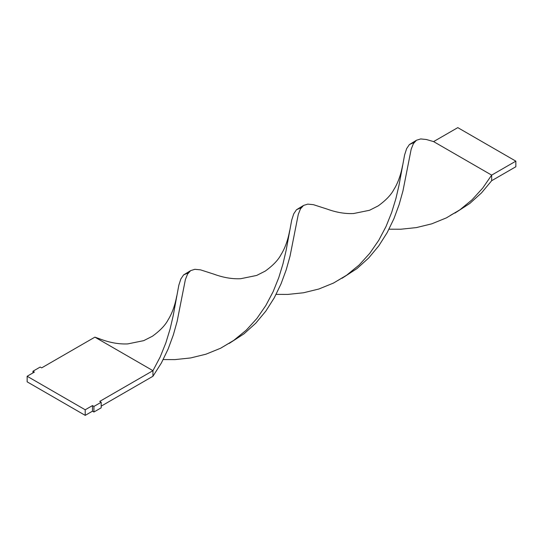 <?xml version="1.0" encoding="UTF-8"?>
<svg xmlns="http://www.w3.org/2000/svg" width="543" height="543" viewBox="0 0 543 543"><rect width="100%" height="100%" fill="white"/><g stroke="black" fill="none" stroke-linecap="round" stroke-linejoin="round"><path stroke-width="0.81" d="M190.457 270.747L183.602 274.901L180.846 278.987L178.817 285.258L173.163 315.843L170.102 328.963L165.873 342.816L160.219 356.894L152.956 370.672L99.729 401.399L101.181 402.241L101.181 407.827L93.925 412.015L92.473 411.18L85.21 415.368L27.15 381.844L27.15 376.258L34.406 372.07L32.953 371.229L40.216 367.041L41.668 367.876L94.889 337.149L41.668 367.876L40.216 367.041L32.953 371.229L32.953 372.905L32.953 371.229L34.406 372.07L27.15 376.258L85.21 409.782L85.21 415.368L27.15 381.844L27.15 376.258L85.21 409.782L92.473 405.587L92.473 411.18L85.21 415.368L85.21 409.782L92.473 405.587L93.925 406.429L93.925 412.015L92.473 411.18L92.473 405.587L93.925 406.429L101.181 402.241L101.181 407.827L93.925 412.015L93.925 406.429L101.181 402.241L99.729 401.399L152.956 370.672L152.956 376.258L101.181 406.15L152.956 376.258L161.373 362.989L168.12 349.061L173.312 334.997L177.147 321.313L185.367 279.618L187.586 274.032L190.641 270.624L194.869 269.301L200.53 269.857L214.227 274.269L200.53 269.857L194.869 269.301L190.641 270.624L187.586 274.032L185.367 279.618L177.147 321.313L173.312 334.997L168.12 349.061L161.373 362.989L152.956 376.258L152.956 370.672L94.889 337.149L101.324 339.45M229.173 343.447L244.038 333.796L255.746 323.207L265.853 311.078L274.276 297.802L281.023 283.88L286.215 269.81L290.043 256.133L298.27 214.437L300.483 208.845L303.544 205.437L307.772 204.12L313.433 204.677L327.124 209.089L313.433 204.677L307.772 204.12L303.544 205.437L300.483 208.845L298.27 214.437L290.043 256.133L286.215 269.81L281.023 283.88L274.276 297.802L265.853 311.078L255.746 323.207L244.038 333.796L229.173 343.447M454.973 213.08L469.838 203.428L481.553 192.846L491.659 180.71L491.659 175.124L482.707 188.088L472.084 199.776L459.907 209.808L446.366 217.886L431.76 223.831L416.42 227.585L400.734 229.234L389.005 229.2L400.734 229.234L416.42 227.585L431.76 223.831L446.366 217.886L459.907 209.808L472.084 199.776L482.707 188.088L491.659 175.124L433.592 141.601L426.33 139.497L420.676 138.94L416.447 140.257L413.386 143.664L411.166 149.25L402.947 190.953L399.112 204.63L393.926 218.693L387.179 232.621L378.756 245.891L368.649 258.027L356.934 268.609L342.07 278.26L356.934 268.609L368.649 258.027L378.756 245.891L387.179 232.621L393.926 218.693L399.112 204.63L402.947 190.953L411.166 149.25L413.386 143.664L416.447 140.257L420.676 138.94L426.33 139.497L433.592 141.601L457.79 127.632L515.85 161.156L491.659 175.124L433.592 141.601L457.79 127.632L515.85 161.156L515.85 166.742L491.659 180.71L481.553 192.846L469.838 203.428L454.973 213.08M303.361 205.566L296.505 209.72L293.743 213.806L291.713 220.071L286.066 250.662L283.005 263.776L278.776 277.629L273.115 291.713L265.853 305.485L256.907 318.456L246.284 330.144L233.429 340.644L220.567 348.253L205.96 354.192L190.613 357.952L174.934 359.602L163.205 359.568L174.934 359.602L190.613 357.952L205.96 354.192L220.567 348.253L234.101 340.176L246.284 330.144L256.907 318.456L265.853 305.485L273.115 291.713L278.776 277.629L283.005 263.776L286.066 250.662L291.713 220.071L293.743 213.806L296.505 209.72L301.277 207.623M416.264 140.379L409.402 144.54L406.646 148.619L404.616 154.891L398.962 185.475L395.901 198.595L391.673 212.449L386.019 226.526L378.756 240.305L369.803 253.269L359.188 264.964L346.332 275.464L333.47 283.066L318.856 289.012L303.517 292.772L287.831 294.415L276.102 294.381L287.831 294.415L303.517 292.772L318.856 289.012L333.47 283.066L347.004 274.989L359.188 264.964L369.803 253.269L378.756 240.305L386.019 226.526L391.673 212.449L395.901 198.595L398.962 185.475L404.616 154.891L406.646 148.619L409.402 144.54L414.18 142.436M176.74 295.894C174.717 307.182 171.052 315.191 168.113 319.834C165.31 325.223 160.076 330.694 152.407 336.239L143.739 340.637L127.775 343.902C119.338 344.296 110.521 342.816 101.317 339.45L94.889 337.149L152.956 370.672L160.219 356.894L165.873 342.816L170.102 328.963L173.163 315.843L178.817 285.258L180.846 278.987L183.602 274.901L188.38 272.803M491.659 175.124L515.85 161.156L515.85 166.742L491.659 180.71L491.659 175.124M450.432 215.361L459.229 210.277M289.643 230.714C287.62 241.995 283.948 250.004 281.016 254.653C278.213 260.043 272.973 265.507 265.31 271.059L256.635 275.45L240.671 278.715C232.234 279.116 223.417 277.629 214.22 274.269M402.546 165.527C400.517 176.814 396.852 184.824 393.913 189.473C391.109 194.856 385.876 200.326 378.206 205.878L369.539 210.27L353.574 213.535C345.138 213.928 336.321 212.449 327.124 209.082"/></g></svg>
